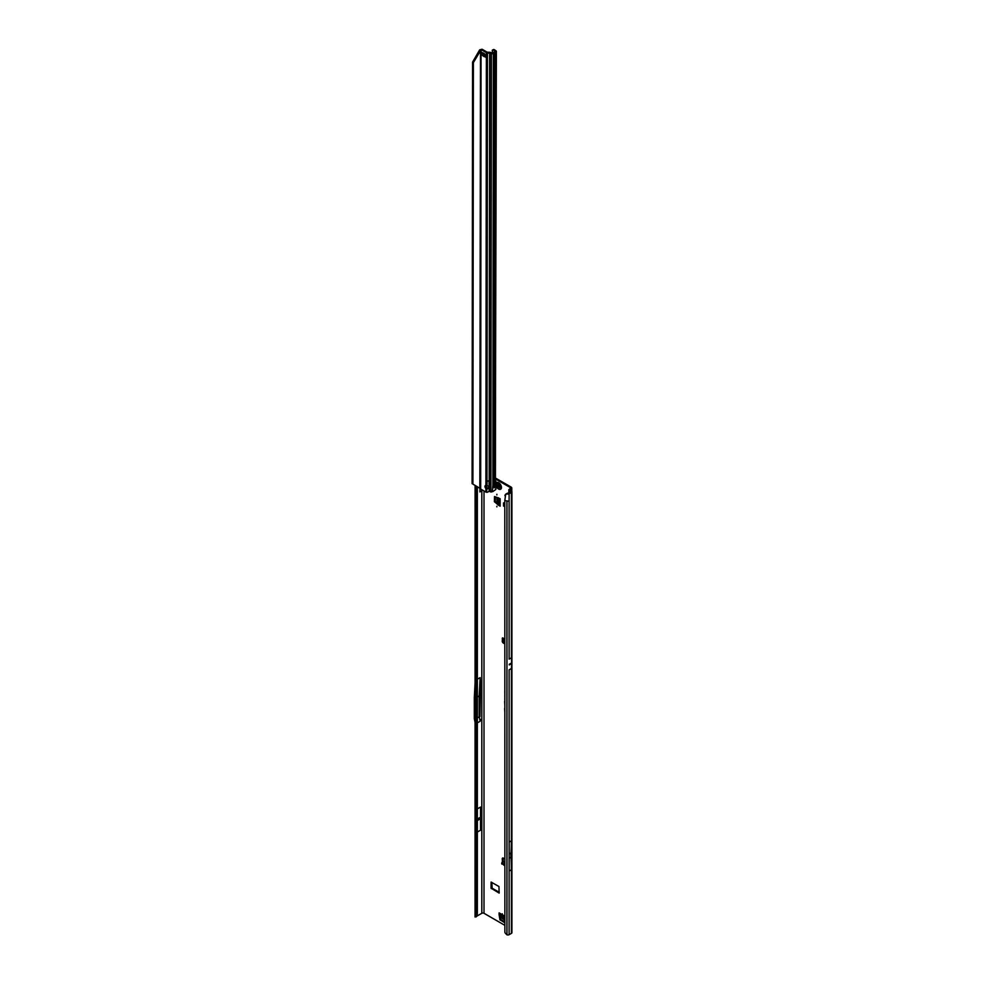 <?xml version="1.0" encoding="UTF-8"?>
<svg xmlns="http://www.w3.org/2000/svg" width="984" height="984" viewBox="0 0 984 984"><rect width="100%" height="100%" fill="white"/><g stroke="black" fill="none" stroke-linecap="round" stroke-linejoin="round"><path stroke-width="1.48" d="M502.332 913.792L502.332 914.419L502.332 913.792M496.871 506.256L496.871 506.883L496.871 506.256M496.871 494.288L496.871 494.915L496.871 494.288M504.804 643.007L503.156 642.109L502.922 640.879M504.804 642.06L502.922 640.855L503.599 638.911L502.467 637.915L502.271 641.199A1.538 0.886 -120 0 0 503.365 643.093L504.804 643.93M478.027 819.734L478.027 819.106L478.027 819.734M477.351 699.526L477.351 698.898M504.804 690.842L504.804 693.646M504.804 694.913L504.804 696.721M510.327 663.708L509.269 664.323A1.538 0.886 -120 0 0 509.269 664.261L509.269 664.926A1.538 0.886 -120 0 0 509.269 664.876L509.269 664.323M504.804 922.057L504.448 922.574L499.933 919.72L499.109 914.8L499.933 913.865M499.933 914.259L499.109 914.8M499.933 919.72L500.758 919.24L499.933 914.333M500.758 919.24L500.204 920.126M504.804 921.836L501.016 919.646M498.482 505.222L499.355 504.792L498.482 505.222L494.423 501.619L495.235 501.151L495.235 496.723M495.235 501.151L494.632 502.049M499.294 504.743L495.456 501.582M503.095 638.05L503.095 639.28M503.119 858.036A1.538 0.886 -120 0 0 503.095 858.294L503.291 861.836M510.13 490.155L511.003 489.208A2.706 1.562 180 0 0 511.791 488.113A2.706 1.562 180 0 0 511.003 487.006L495.874 478.273M491.852 882.427L492.123 888.183L499.22 892.279M499.109 914.739L499.109 912.881A1.538 0.886 120 0 0 499.429 913.582L504.804 916.682M494.423 501.619L494.497 496.539L500.143 498.753L500.143 506.182A1.538 0.886 180 0 1 499.7 505.555L499.7 498.494M498.544 505.259L500.143 506.182M491.041 888.183L499.134 893.091L498.949 886.51L491.114 882.082L491.041 888.183L491.852 887.716M510.179 487.474L510.179 488.74A1.538 0.886 180 0 0 510.634 488.113A1.538 0.886 180 0 0 510.179 487.474L495.641 479.085M486.723 488.052L486.01 487.018M479.909 488.15L479.909 491.963L481.816 490.438L481.816 913.287A1.538 0.886 0 0 1 484.005 913.287L504.804 925.304M504.804 858.971L503.365 858.134A1.538 0.886 -120 0 0 502.59 858.06A1.538 0.886 -120 0 0 502.271 858.774L502.467 862.291M504.804 697.865L504.804 699.722M504.804 700.989A1.353 0.787 -120 0 0 504.632 701.531L504.804 704.839M504.804 708.136A1.353 0.787 -120 0 0 504.632 708.677L504.804 711.986M504.804 506.735L503.537 506.01L503.537 502.861L504.804 503.587M504.804 862.501L503.476 861.738L501.742 862.87L504.804 864.936M504.263 861.738L503.476 861.738L504.263 861.738M504.804 863.977L503.968 863.472L504.78 862.525M501.963 863.485L504.804 865.883M477.351 486.674L477.351 914.038L476.354 914.37L475.321 913.336L475.321 485.493M479.958 695.959L479.958 716.672L480.512 685.171L479.958 695.959L479.196 695.946L480.131 677.619L477.351 679.218M477.351 808.897L480.512 807.077L480.512 830.213L480.512 807.077M477.351 832.034L480.512 830.213M480.512 719.341L480.131 721.26L479.196 716.733L479.196 695.946L477.351 697.004M477.351 722.859L480.131 721.26M481.816 913.287L476.502 916.35M480.131 677.619L480.512 685.171M507.227 493.291L505.321 495.112L506.034 493.931L510.671 491.914M509.085 669.846L511.446 668.468L511.643 663.56A1.538 0.886 -120 0 0 511.643 663.511L511.643 662.958A1.538 0.886 -120 0 0 511.643 662.896L511.446 657.767L509.085 659.132M511.36 869.782L509.171 871.037L509.171 842.058L511.36 840.803A217.956 125.841 60 0 1 510.979 852.956A37.417 21.599 -120 0 0 510.979 857.199A217.956 125.841 60 0 1 511.36 869.782L511.36 840.803M509.109 934.689L511.422 933.361A1.697 0.984 0 0 0 511.914 932.672L511.914 491.742A1.697 0.984 180 0 1 511.422 492.443L509.109 493.771L509.109 501.323L504.804 500.573L504.878 932.18A2.312 1.55 -129.5 0 0 505.481 933.398L506.944 934.8A1.697 0.984 0 0 0 509.109 934.689L509.109 669.821M476.219 916.805L475.038 916.977L476.354 914.37L476.354 486.096M482.431 490.044L481.816 490.438M510.179 488.74L509.306 489.245A1.697 0.984 0 0 0 508.839 489.749L510.684 491.594M510.13 489.712L511.52 491.114A1.697 0.984 180 0 1 511.914 491.742M508.839 492.984L508.839 489.749M506.858 493.919L507.473 494.017A1.697 0.984 0 0 0 509.109 493.771M475.604 916.141L476.773 915.747L476.207 916.891L475.211 916.768M477.351 914.038L476.773 915.747M504.915 495.641L505.665 494.522L504.804 500.573M477.351 717.791L479.958 716.672M475.1 682.416L474.313 697.791L474.313 718.726L475.1 722.527M477.351 819.045L479.934 817.556M477.351 820.558L479.934 819.069M503.968 863.472L504.804 863.657M504.915 638.247L503.562 638.739M504.644 638.321L503.267 640.658L504.804 641.506M504.804 638.505L503.353 640.572L504.669 638.554M503.267 640.658L504.804 641.371M499.7 504.091L496.932 501.028L496.797 497.24M503.537 506.01L504.804 506.207M504.804 920.04L501.975 918.232L500.696 914.321M498.703 489.073A3.862 2.226 -120 0 0 500.057 489.442A3.862 2.226 -120 0 0 500.635 489.257L500.659 489.245A3.862 2.226 -120 0 0 500.659 489.245A3.862 2.226 -120 0 0 501.25 486.157A3.862 2.226 -120 0 0 498.728 482.75A3.862 2.226 -120 0 0 496.797 482.566A3.862 2.226 -120 0 0 496.785 482.578A3.862 2.226 -120 0 0 496.33 482.996A3.862 2.226 -120 0 0 498.371 488.851M500.635 489.257A3.862 2.226 -120 0 0 501.225 486.17A3.862 2.226 -120 0 0 498.703 482.775A3.862 2.226 -120 0 0 496.772 482.578L496.772 482.578M499.429 487.424A1.734 0.996 60 0 1 499.405 487.449L497.301 486.256A1.734 0.996 60 0 1 497.289 486.219A1.734 0.996 60 0 1 497.264 486.182L497.375 484.817L498.31 484.694A1.734 0.996 60 0 1 498.347 484.706A1.734 0.996 60 0 1 498.371 484.731L499.429 487.424M488.79 486.932A1.931 1.574 0 0 1 486.969 488.162L486.969 488.839A1.931 1.574 180 0 0 488.839 487.264L488.839 487.264A1.931 1.574 180 0 0 486.969 485.69L485.887 485.506A1.931 1.119 -120 0 0 485.358 485.592A1.931 1.119 -120 0 0 485.875 488.494L486.699 488.015A1.931 1.119 -120 0 1 485.862 485.506M481.766 52.386A1.538 0.898 -179.9 0 1 481.496 52.263L482.234 52.656A7.712 4.453 -120 0 0 483.144 52.988A1.538 0.886 60 0 1 483.365 53.075A7.171 4.145 60 0 1 483.673 53.247A7.171 4.145 60 0 1 483.98 53.431A1.538 0.886 60 0 1 484.202 53.603A7.712 4.453 -120 0 0 485.124 54.329L485.862 54.784A1.538 0.898 -179.9 0 1 485.641 54.637M495.85 489.319L495.419 483.648L494.448 484.214L494.214 487.092M494.177 487.843L494.177 487.092M493.71 486.945L494.423 52.829L493.365 53.48A1.538 0.898 -179.9 0 1 491.397 53.579L487.461 52.927A1.538 0.898 -179.9 0 1 486.379 52.656L481.606 49.901A2.312 1.341 -120 0 0 481.188 49.717L482 49.249A2.312 1.341 60 0 1 482.418 49.421L481.606 49.901M487.461 52.25L486.982 480.868L489.171 480.881L486.982 481.065L489.171 481.065L489.651 52.263L487.191 52.189L482.418 49.421M485.875 492.037L485.875 488.494L486.969 488.839L486.526 492.258A1.538 0.898 0.1 0 1 485.875 492.037L481.102 489.269A2.312 1.341 -120 0 1 480.684 488.974L481.028 49.79L473.39 62.607L472.91 484.103L480.536 488.74M485.407 56.223A7.712 4.453 -120 0 0 485.026 56.113A1.538 0.886 60 0 1 484.792 56.026A7.171 4.145 60 0 1 484.189 55.67A1.538 0.886 60 0 1 483.956 55.485A7.712 4.453 -120 0 0 483.341 54.981M473.39 62.607L472.566 62.127L479.663 49.852L482 49.249M492.357 491.594L492.886 485.112L493.857 484.546L494.349 52.915M486.969 492.283A2.312 1.894 180 0 0 488.359 491.742L488.679 491.471A0.775 0.627 180 0 1 489.159 491.299L490.893 491.951A1.538 0.898 0.1 0 0 491.127 492.025L492.074 491.643M495.838 489.466L492.664 491.68M493.574 50.209L495.21 51.389L492.553 53.013L492.258 50.282A2.312 1.242 -116.6 0 1 492.529 50.024A2.312 1.242 -116.6 0 1 493.574 50.209L494.448 49.766L495.985 50.799A1.538 0.898 -179.9 0 1 496.367 51.389L495.309 481.447M496.367 51.389A1.538 0.898 -179.9 0 1 495.911 52.017L494.423 52.829M495.395 480.659L495.506 480.733A1.538 0.898 -179.9 0 1 495.874 481.274L494.718 481.299M493.931 486.428L493.857 484.546M493.906 484.817L494.398 52.878M494.177 486.17L494.669 52.607M490.893 491.951L491.397 53.579L492.062 53.038L490.536 52.423A1.538 0.898 0.1 0 0 489.651 52.263M485.407 55.092A1.156 0.664 0.1 0 0 484.349 54.883L482.849 55.03A1.538 0.898 -179.9 0 1 481.496 54.784L481.52 54.796M485.407 56.678L485.419 56.519A1.538 0.898 -179.9 0 0 485.407 56.678A1.538 0.898 -179.9 0 0 485.85 57.306L485.112 56.912A7.712 4.453 -120 0 0 484.202 56.58A1.538 0.886 60 0 1 483.98 56.494A7.171 4.145 60 0 1 483.365 56.137A1.538 0.886 60 0 1 483.144 55.965A7.712 4.453 -120 0 0 482.221 55.239L481.52 52.25M494.448 49.766A2.312 1.242 -116.6 0 0 493.402 49.594L492.529 50.024M479.663 49.852L480.487 50.319L479.835 488.101M472.566 62.127L472.086 483.624L472.91 484.103M489.048 480.905L489.159 491.299M487.092 480.905L486.969 485.69M504.804 916.166L499.109 912.881M486.723 487.314L486.723 485.678M484.005 913.287L484.005 490.954M504.079 639.391L503.464 639.059M503.267 640.338L503.956 639.563M502.959 637.952L502.271 638.345M511.643 663.511L510.585 664.114M510.327 664.261L509.269 664.876M511.643 663.56L509.269 664.926M511.643 662.958L510.585 663.56M511.643 662.896L509.269 664.261M511.422 668.493L511.422 933.361M509.171 858.245L510.979 857.199M509.171 854.001L510.979 852.956M511.003 489.208L511.003 490.758M511.422 492.443L511.422 657.779M509.109 501.323L509.109 659.108M506.944 934.8L506.944 501.434M503.095 858.294L502.271 858.774M503.095 861.148L502.271 861.627M501.963 863.202L501.951 864.136M504.14 642.638L503.365 643.093M502.947 641.814L502.922 640.855L502.271 641.199M503.168 642.109L503.144 641.15M492.123 888.183L491.311 888.663M498.224 502.959L498.224 497.719M498.63 503.353L498.63 497.879M504.804 918.38L500.942 916.153M504.804 917.912L500.807 915.6M498.384 484.804L498.261 485.653A1.574 0.91 -120 0 0 498.298 485.727L498.863 486.477L498.15 485.788A1.697 0.984 60 0 1 498.125 485.739A1.697 0.984 60 0 1 498.113 485.702L498.113 485.579M498.298 485.727L497.301 486.256M498.347 488.679A3.136 1.808 -120 0 0 500.561 487.4A3.136 1.808 -120 0 0 498.347 483.562A3.136 1.808 -120 0 0 496.133 484.841A3.136 1.808 -120 0 0 498.347 488.679M499.183 486.982L498.113 487.191M499.011 486.416L498.015 486.945M497.424 485.407L498.248 484.878M498.187 485.543L497.351 485.985L498.421 484.891M497.264 486.182L498.261 485.653M497.474 486.416L498.322 485.764M493.365 53.48L492.886 485.112M495.419 483.648L495.432 481.52L494.706 481.336M495.432 479.516L495.911 52.017M494.448 484.214L494.94 52.582M490.536 52.423L489.872 52.964L489.38 491.336M484.349 54.883L484.349 53.726M482.849 55.03L482.849 52.902M483.144 55.965L483.956 55.485M483.365 56.137L484.189 55.67M483.98 56.494L484.792 56.026M484.202 56.58L485.026 56.113M485.85 57.306L485.862 54.784M485.887 485.506L486.379 52.656M495.112 51.525L495.985 50.799M504.189 861.676L504.804 862.046M475.063 916.768L475.1 485.358M511.791 488.113L511.791 491.385M508.814 491.779L508.814 492.996M476.207 916.854L476.256 916.19M505.112 494.989L505.53 494.374M501.742 862.87L501.717 863.804M500.057 489.442L498.507 489.036C496.207 487.277 495.481 485.26 496.33 482.996M495.874 489.331L495.874 481.311"/></g></svg>
